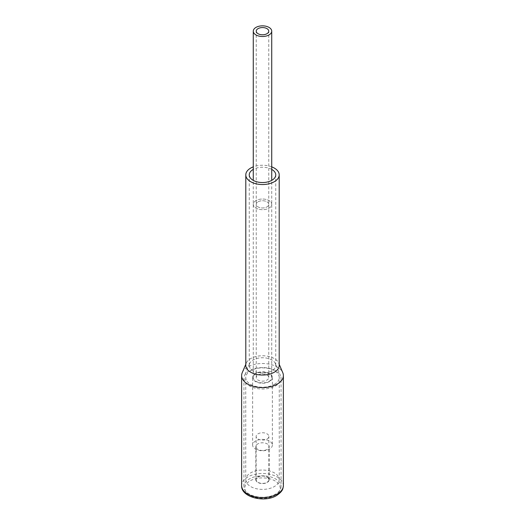 <?xml version="1.0" encoding="UTF-8"?>
<svg xmlns="http://www.w3.org/2000/svg" width="525" height="525" viewBox="0 0 525 525"><rect width="100%" height="100%" fill="white"/><g stroke="black" fill="none" stroke-linecap="round" stroke-linejoin="round"><path stroke-width="0.39" stroke-dasharray="2.62 1.97" d="M274.345 384.379A16.754 9.673 0 0 0 279.254 377.541A16.754 9.673 0 0 0 268.912 368.602A16.754 9.673 0 0 0 250.655 370.702A16.754 9.673 180 0 0 245.746 377.541A16.754 9.673 180 0 0 256.088 386.479A16.754 9.673 180 0 0 274.345 384.379M269.476 381.563A9.863 5.696 180 0 1 258.727 382.804A9.863 5.696 180 0 1 252.637 377.541A9.863 5.696 180 0 1 255.524 373.511A9.863 5.696 0 0 1 266.273 372.277A9.863 5.696 0 0 1 272.363 377.541A9.863 5.696 0 0 1 269.476 381.563M245.746 479.719A16.754 9.673 180 0 0 256.088 488.657A16.754 9.673 180 0 0 274.345 486.557A16.754 9.673 0 0 0 279.254 479.719A16.754 9.673 0 0 0 268.912 470.781A16.754 9.673 0 0 0 250.655 472.881A16.754 9.673 180 0 0 245.746 479.719L245.746 377.541M255.819 479.719A6.681 3.859 180 0 0 259.941 483.282A6.681 3.859 180 0 0 267.225 482.449A6.681 3.859 0 0 0 269.181 479.719A6.681 3.859 0 0 0 265.059 476.155A6.681 3.859 0 0 0 257.775 476.989A6.681 3.859 180 0 0 255.819 479.719L255.819 446.644A6.681 3.859 180 0 1 257.775 443.914A6.681 3.859 0 0 1 265.059 443.08A6.681 3.859 0 0 1 269.181 446.644A6.681 3.859 0 0 1 267.225 449.374A6.681 3.859 180 0 1 259.941 450.207A6.681 3.859 180 0 1 255.819 446.644M272.363 445.082A9.863 5.696 0 0 1 269.476 449.111A9.863 5.696 180 0 1 258.727 450.345A9.863 5.696 180 0 1 252.637 445.082A9.863 5.696 180 0 1 255.524 441.053A9.863 5.696 0 0 1 266.273 439.819A9.863 5.696 0 0 1 272.363 445.082L272.363 377.541M255.977 373.774A9.227 5.329 0 0 0 253.273 377.541A9.227 5.329 0 0 0 258.969 382.462A9.227 5.329 0 0 0 269.023 381.308A9.227 5.329 0 0 0 271.727 377.541A9.227 5.329 0 0 0 266.031 372.619A9.227 5.329 0 0 0 255.977 373.774M258.077 374.988A6.254 3.609 180 0 1 264.895 374.2A6.254 3.609 180 0 1 268.754 377.541A6.254 3.609 180 0 1 266.923 380.093A6.254 3.609 180 0 1 260.105 380.881A6.254 3.609 180 0 1 256.246 377.541A6.254 3.609 180 0 1 258.077 374.988M255.977 200.589A9.227 5.329 0 0 0 253.273 204.356A9.227 5.329 0 0 0 258.969 209.278A9.227 5.329 0 0 0 269.023 208.123A9.227 5.329 0 0 0 271.727 204.356A9.227 5.329 0 0 0 266.031 199.434A9.227 5.329 0 0 0 255.977 200.589A9.227 5.329 0 0 0 253.273 204.356A9.227 5.329 0 0 0 258.969 209.278A9.227 5.329 0 0 0 269.023 208.123A9.227 5.329 0 0 0 271.727 204.356A9.227 5.329 0 0 0 266.031 199.434A9.227 5.329 0 0 0 255.977 200.589M258.077 201.803A6.254 3.609 180 0 1 264.895 201.016A6.254 3.609 180 0 1 268.754 204.356A6.254 3.609 180 0 1 266.923 206.909A6.254 3.609 180 0 1 260.105 207.697A6.254 3.609 180 0 1 256.246 204.356A6.254 3.609 180 0 1 258.077 201.803A6.254 3.609 180 0 1 264.895 201.016A6.254 3.609 180 0 1 268.754 204.356A6.254 3.609 180 0 1 266.923 206.909A6.254 3.609 180 0 1 260.105 207.697A6.254 3.609 180 0 1 256.246 204.356A6.254 3.609 180 0 1 258.077 201.803M271.727 166.852A16.702 9.64 0 0 0 253.273 166.852M271.727 169.398A13.256 7.652 0 0 0 253.273 169.398M279.202 365.393A16.702 9.64 0 0 0 278.723 363.11A16.702 9.64 0 0 0 267.002 356.108A16.702 9.64 0 0 0 250.688 358.575A16.702 9.64 180 0 0 246.277 363.11L245.798 364.232M245.798 365.393A16.702 9.64 180 0 1 246.277 363.11M242.222 372.691A20.875 12.055 180 0 1 247.741 367.034A20.875 12.055 0 0 1 268.124 363.95A20.875 12.055 0 0 1 282.778 372.691M275.376 363.576A13.256 7.652 0 0 1 275.756 365.393A13.256 7.652 0 0 1 271.871 370.808A13.256 7.652 180 0 1 257.427 372.468A13.256 7.652 180 0 1 249.244 365.393A13.256 7.652 180 0 1 249.624 363.576A13.256 7.652 180 0 1 253.129 359.986A13.256 7.652 0 0 1 266.07 358.024A13.256 7.652 0 0 1 275.376 363.576L280.527 375.756A18.559 10.717 0 0 0 267.501 367.979A18.559 10.717 0 0 0 249.375 370.722A18.559 10.717 180 0 0 244.473 375.756A18.559 10.717 180 0 0 243.941 378.295A18.559 10.717 180 0 0 255.399 388.198A18.559 10.717 180 0 0 275.625 385.875A18.559 10.717 0 0 0 281.059 378.295A18.559 10.717 0 0 0 280.527 375.756M281.059 486.537A18.559 10.717 0 0 1 275.625 494.117A18.559 10.717 180 0 1 255.399 496.433A18.559 10.717 180 0 1 243.941 486.537A18.559 10.717 180 0 1 249.375 478.958A18.559 10.717 0 0 1 269.601 476.641A18.559 10.717 0 0 1 281.059 486.537L281.059 378.295M257.998 482.317A6.366 3.675 0 0 0 264.935 483.112A6.366 3.675 0 0 0 268.866 479.719A6.366 3.675 0 0 0 267.002 477.12A6.366 3.675 0 0 0 260.065 476.326A6.366 3.675 0 0 0 256.134 479.719A6.366 3.675 0 0 0 257.998 482.317M257.998 439.018A6.366 3.675 0 0 0 264.935 439.819A6.366 3.675 0 0 0 268.866 436.426A6.366 3.675 0 0 0 267.002 433.827A6.366 3.675 0 0 0 260.065 433.027A6.366 3.675 0 0 0 256.134 436.426A6.366 3.675 0 0 0 257.998 439.018M283.375 485.527A20.875 12.055 0 0 0 270.487 474.39A20.875 12.055 0 0 0 247.741 477.002A20.875 12.055 0 0 0 241.625 485.527M275.015 495.351A17.692 10.218 0 0 0 275.015 480.9A17.692 10.218 0 0 0 249.985 480.9A17.692 10.218 0 0 0 249.985 495.351A17.692 10.218 0 0 0 275.015 495.351M279.254 479.719L279.254 377.541M269.181 479.719L269.181 446.644M252.637 445.082L252.637 377.541M253.273 377.541L253.273 180.39M271.727 377.541L271.727 180.39M268.754 377.541L268.754 31.172M256.246 377.541L256.246 31.172M278.723 363.11L279.202 364.232M249.244 365.393L249.244 174.891M275.756 365.393L275.756 174.891M249.624 363.576L244.473 375.756M243.941 486.537L243.941 378.295M268.866 479.719L268.866 436.426M256.134 479.719L256.134 436.426"/><path stroke-width="0.79" d="M255.977 27.405A9.227 5.329 0 0 0 253.273 31.172A9.227 5.329 0 0 0 258.969 36.094A9.227 5.329 0 0 0 269.023 34.939A9.227 5.329 0 0 0 271.727 31.172A9.227 5.329 0 0 0 266.031 26.25A9.227 5.329 0 0 0 255.977 27.405M258.077 28.619A6.254 3.609 180 0 1 264.895 27.832A6.254 3.609 180 0 1 268.754 31.172A6.254 3.609 180 0 1 266.923 33.725A6.254 3.609 180 0 1 260.105 34.512A6.254 3.609 180 0 1 256.246 31.172A6.254 3.609 180 0 1 258.077 28.619M279.202 174.891L279.202 365.393A16.702 9.64 0 0 1 274.312 372.212A16.702 9.64 180 0 1 256.108 374.305A16.702 9.64 180 0 1 245.798 365.393L245.798 174.891A16.702 9.64 180 0 0 256.108 183.802A16.702 9.64 180 0 0 274.312 181.709A16.702 9.64 0 0 0 279.202 174.891A16.702 9.64 0 0 0 271.727 166.852M253.273 166.852A16.702 9.64 0 0 0 250.688 168.072A16.702 9.64 180 0 0 245.798 174.891M271.727 169.398A13.256 7.652 0 0 1 275.756 174.891A13.256 7.652 0 0 1 271.871 180.305A13.256 7.652 180 0 1 257.427 181.965A13.256 7.652 180 0 1 249.244 174.891A13.256 7.652 180 0 1 253.129 169.483A13.256 7.652 0 0 1 253.273 169.398M283.375 485.527C282.975 488.545 283.27 490.947 276.603 495.508C264.377 503.167 240.732 497.109 241.625 485.527A20.875 12.055 0 0 0 254.513 496.663A20.875 12.055 0 0 0 277.259 494.051A20.875 12.055 0 0 0 283.375 485.527L283.375 375.552A20.875 12.055 0 0 1 277.259 384.077A20.875 12.055 180 0 1 254.513 386.689A20.875 12.055 180 0 1 241.625 375.552A20.875 12.055 180 0 1 242.222 372.691L245.798 364.232M283.375 375.552A20.875 12.055 0 0 0 282.778 372.691L279.202 364.232M253.273 180.39L253.273 31.172M271.727 180.39L271.727 31.172M241.625 485.527L241.625 375.552"/></g></svg>

